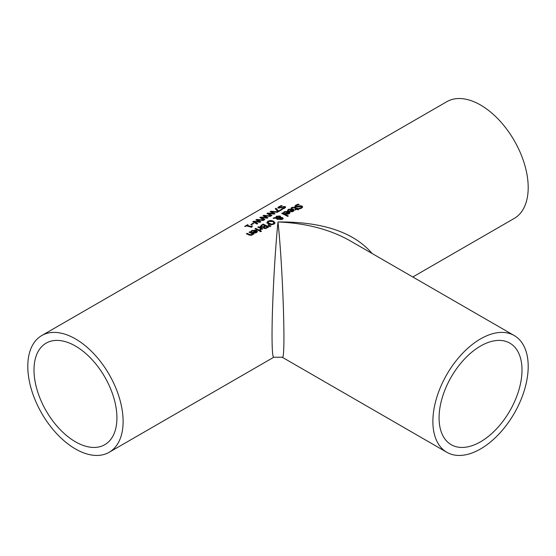 <?xml version="1.0" encoding="UTF-8"?>
<svg xmlns="http://www.w3.org/2000/svg" width="556" height="556" viewBox="0 0 556 556"><rect width="100%" height="100%" fill="white"/><g stroke="black" fill="none" stroke-linecap="round" stroke-linejoin="round"><path stroke-width="0.83" d="M247.038 225.458A67.394 38.913 60 0 1 250.867 226.424L251.91 225.826A67.394 38.913 60 0 1 252.431 225.993L251.451 227.279A67.394 38.913 -120 0 0 246.301 225.882L245.286 226.473A67.394 38.913 -120 0 0 244.703 226.361L247.489 224.749A67.394 38.913 60 0 1 248.073 224.86L247.038 225.458L247.038 226.035A66.72 38.524 60 0 1 250.867 226.994L251.785 226.466M246.468 225.917L247.038 225.59M250.867 226.424L250.867 226.994M251.91 225.826L251.91 226.341M251.708 227.195L251.708 226.633L252.049 226.931M247.489 224.749L247.489 225.194M287.584 210.78L289.53 209.383M289.836 211.356L292.282 209.939L292.282 209.39L289.328 209.494L288.369 210.578A67.394 38.913 -120 0 0 287.584 210.224L288.689 209.223L293.068 208.986L294.193 210.244L293.373 211.308L291.65 211.766L289.704 211.294A67.394 38.913 -120 0 0 289.315 211.099L292.282 209.39M291.413 209.105L293.068 209.542L294.145 210.515M292.56 211.648L293.339 210.849L292.831 209.661L290.566 210.967L290.566 211.516L291.678 211.808M290.566 210.967L291.678 211.259L291.678 211.766M291.678 211.259L293.339 210.293M298.231 204.156A67.394 38.913 60 0 1 299.184 204.594L296.619 205.303L296.299 206.478L300.622 205.727L302.026 206.054L302.659 206.874L301.741 208.069L299.67 208.841A67.394 38.913 -120 0 0 298.76 208.34L301.032 207.729L301.317 206.554L295.632 206.992L294.937 206.137L295.91 205.053L298.231 204.156L298.231 204.712A66.72 38.524 60 0 1 298.28 204.733M294.937 206.693L295.91 205.602L298.231 204.712M296.299 207.034L295.924 206.047L296.299 207.034L300.622 206.283L302.61 207.186M299.177 206.019L299.177 206.575M300.622 205.727L300.622 206.283M294.93 206.735L294.937 206.22M299.552 208.778L301.032 208.278L301.317 207.103M301.651 207.541L301.317 206.554M283.449 213.17L285.395 211.773M285.694 213.747L288.147 212.329L288.147 211.78L285.186 211.885L284.234 212.969A67.394 38.913 -120 0 0 283.449 212.614L284.547 211.614L288.925 211.377L290.051 212.635L289.231 213.699L287.515 214.157L285.569 213.685A67.394 38.913 -120 0 0 285.172 213.49L288.147 211.78M287.271 211.495L288.925 211.933L290.01 212.906M288.418 214.039L289.203 213.233L288.696 212.044L286.43 213.358L286.43 213.907L287.535 214.199M286.43 213.358L287.535 213.65L287.535 214.157M287.535 213.65L289.203 212.684M291.219 208.451L292.553 207.659M293.332 207.548L294.548 207.84A66.72 38.524 60 0 1 296.925 209.007L297.411 208.729A66.72 38.524 60 0 1 297.523 208.785L297.523 209.327A66.72 38.524 60 0 1 298.273 209.73M296.925 208.458L297.411 208.18A67.394 38.913 60 0 1 298.009 208.493L297.523 208.771A67.394 38.913 60 0 1 298.76 209.452L298.037 209.869A67.394 38.913 -120 0 0 296.8 209.195L295.472 209.959A67.394 38.913 -120 0 0 294.875 209.64L296.202 208.875A67.394 38.913 -120 0 0 294.159 207.861L293.227 207.534L291.865 208.18A67.394 38.913 -120 0 0 291.219 207.895L291.9 207.381L294.548 207.284A67.394 38.913 60 0 1 296.925 208.458L296.925 209.007M297.411 208.18L297.411 208.729M296.202 208.875L295.375 209.904M282.177 213.636L282.358 213.532A66.72 38.524 60 0 1 287.848 216.27M282.358 212.976A67.394 38.913 60 0 1 288.328 215.992L287.605 216.409A67.394 38.913 -120 0 0 281.635 213.393L282.358 212.976L282.358 213.532M274.073 217.757L275.679 217.667L276.478 216.249L279.953 215.978L280.662 216.687L280.565 217.41L282.608 217.632L283.129 218.369L282.413 219.252L279.786 219.418L279.23 218.876L279.466 218.035L276.728 218.126L278.306 218.988L277.555 219.425A67.394 38.913 -120 0 0 277.187 219.231L275.88 218.167L273.093 218.327L274.073 217.757L274.073 218.265M275.637 217.354L275.679 218.174M275.679 218.223L276.478 216.805L277.472 216.395M277.764 216.333L279.953 216.534L280.662 217.236M276.728 218.126L276.728 218.675L278.306 219.544M279.23 218.876L279.23 219.425M280.662 217.09L280.565 217.903M281.26 217.896L282.608 218.188L283.129 218.918M279.466 218.049L279.925 218.035L279.925 217.055L279.341 216.527L276.895 216.645L276.353 217.632L279.925 217.479L279.925 217.055M279.925 218.035L279.925 217.605M276.353 217.723L276.728 218.16M280.099 217.966L280.46 218.946L281.961 218.96L281.892 218.091L280.099 217.966L279.988 219.092L280.933 219.662M280.099 218.515L279.988 219.092L280.099 218.515M281.961 219.467L281.892 218.091M281.961 219.509L281.892 218.64M270.577 220.982L273.489 221.629L275.011 223.192M266.922 223.109L267.985 221.705L269.069 221.232M267.957 222.289L269.229 224.096L271.425 224.728L273.281 224.325L273.962 222.713L272.697 221.538L268.638 221.441L268.117 222.734L271.425 224.172L273.281 223.769L273.962 222.713M275.018 222.761L273.948 224.144L271.328 224.77L268.437 223.998L266.922 222.56L267.985 221.149L270.605 220.426L273.489 221.079L275.011 222.88M266.922 222.56L266.915 223.005M260.243 226.327L263.085 224.103A67.394 38.913 60 0 1 268.798 226.973L265.553 228.585L263.905 228.342L263.481 227.237A67.394 38.913 -120 0 0 263.454 227.223L260.959 227.14L260.257 226.452M260.257 226.758L263.085 224.659A66.72 38.524 60 0 1 268.319 227.251M263.085 224.103L263.085 224.659M265.087 225.826A67.394 38.913 -120 0 0 262.967 224.826L261.299 226.042L261.716 226.667L263.071 226.827L265.087 225.826L265.087 226.382L263.071 227.383M263.071 226.827L263.071 227.334M261.299 226.042L261.716 227.216L261.299 226.598L262.362 227.425M265.476 227.981L267.394 227.043L267.394 227.599L265.476 228.537L265.476 227.981L264.587 227.828L264.587 228.377L265.476 228.537M267.394 227.043A67.394 38.913 -120 0 0 265.719 226.153L264.169 227.251L264.587 227.828L264.169 227.251M264.169 227.8L264.587 228.377L264.169 227.48M268.444 225.514L270.376 226.355M268.499 224.93L270.89 226.063L270.035 226.549L267.978 225.229L268.499 224.93L268.499 225.479M255.656 228.391A67.394 38.913 60 0 1 259.944 230.469L259.221 230.886A67.394 38.913 -120 0 0 254.933 228.808L255.656 228.391L255.656 228.947A66.72 38.524 60 0 1 259.45 230.761M258.325 227.404L258.505 227.3A66.72 38.524 60 0 1 262.3 229.114M260.201 230.052L260.827 228.592A67.394 38.913 -120 0 0 257.782 227.168L258.505 226.751L258.505 227.3M258.505 226.751A67.394 38.913 60 0 1 262.793 228.829L262.071 229.246A67.394 38.913 -120 0 0 261.431 228.905L260.493 230.128A67.394 38.913 -120 0 0 259.742 229.732L259.784 229.753M259.784 229.711L260.827 228.592M250.805 232.012L252.751 230.615M254.634 230.344L256.288 230.775L257.365 231.748M255.503 230.622L252.549 230.726L251.59 231.81A67.394 38.913 -120 0 0 250.805 231.456L251.91 230.455L256.288 230.226L257.414 231.477L256.594 232.54L254.877 233.006L252.924 232.526A67.394 38.913 -120 0 0 252.535 232.338L255.503 230.622L255.503 231.171L253.056 232.589M256.559 231.532L256.059 230.893L253.793 232.2L254.898 232.491L256.559 231.532L255.781 232.881M254.898 232.491L254.898 232.999M253.793 232.2L253.793 232.749L254.898 233.047M260.368 231.581L260.701 231.386A66.72 38.524 60 0 1 260.972 231.532M260.701 230.83A67.394 38.913 60 0 1 261.452 231.254L260.632 231.727A67.394 38.913 -120 0 0 259.881 231.31L260.701 230.83L260.701 231.386M249.144 235.056A67.394 38.913 -120 0 0 246.364 233.756L247.086 233.339L247.086 233.895A66.72 38.524 60 0 1 249.533 235.021L251.618 235.202L252.215 233.742A67.394 38.913 -120 0 0 249.005 232.227L249.727 231.81A67.394 38.913 60 0 1 254.022 233.888L253.3 234.305A67.394 38.913 -120 0 0 252.82 234.055L252.118 235.125L249.144 235.056M247.086 233.339A67.394 38.913 60 0 1 249.533 234.472L251.618 234.653L252.215 233.742M249.727 231.81L249.727 232.366A66.72 38.524 60 0 1 253.522 234.18M277.903 208.09L279.029 207.047M284.005 208.528L284.29 207.562M283.595 207.006L285.548 207.416M279.272 208.146L279.272 207.583L284.999 206.519L285.631 207.11L284.714 208.152L282.643 209.007A67.394 38.913 -120 0 0 281.732 208.715L284.005 207.958L284.29 206.999L278.605 208.062L277.903 207.506L281.204 205.546A67.394 38.913 60 0 1 282.156 205.748L279.592 206.637L279.272 207.583L278.897 207.298L279.223 208.146M284.623 207.868L284.29 206.999M283.595 206.436L283.595 206.929M282.149 206.853L282.149 207.374M281.204 205.546L281.204 205.991M276.054 208.257L278.493 211.044L281.44 209.334A67.394 38.913 60 0 1 282.114 209.556L278.486 211.655A67.394 38.913 -120 0 0 277.625 211.37L275.241 208.722L276.054 208.257L278.493 211.607L281.44 209.897A66.72 38.524 60 0 1 281.496 209.918M275.609 209.091L276.054 208.834M281.44 209.334L281.44 209.897M278.493 211.044L278.493 211.607M268.312 213.441L271.96 215.422L271.217 215.853L266.929 213.525L267.784 213.031L273.691 213.539L270.077 211.704L270.925 211.217L278.104 211.878L277.319 212.329L271.425 211.683L275.025 213.65L274.254 214.095L268.312 213.441L268.312 214.018L271.488 215.693M271.425 211.683L271.425 212.26L274.56 213.921M270.654 211.954L271.425 211.815M267.499 213.782L268.312 213.629M270.925 211.217L270.925 211.801M273.691 213.539L273.691 214.011M267.784 213.031L267.784 213.615M260.695 217.125L266.602 217.632L262.988 215.797L263.829 215.311L271.008 215.971L270.23 216.423L264.336 215.777L267.936 217.743L267.165 218.188L261.216 217.535L264.871 219.516L264.121 219.947L259.84 217.618L260.695 217.125L260.695 217.709L261.216 217.723M266.602 217.632L266.602 218.105M263.565 216.048L264.336 215.909M263.829 215.311L263.829 215.895M261.216 217.535L261.216 218.112L264.399 219.787M264.336 215.777L264.336 216.353L267.464 218.015M254.127 221.629L257.775 223.609L257.032 224.04L252.751 221.712L253.605 221.219L259.513 221.726L255.899 219.891L256.74 219.405L263.919 220.065L263.134 220.517L257.247 219.87L260.847 221.837L260.076 222.282L254.127 221.629L254.127 222.205L257.303 223.88M257.247 219.87L257.247 220.447L260.375 222.108M256.469 220.141L257.247 220.002M253.314 221.969L254.127 221.816M256.74 219.405L256.74 219.988M259.513 221.726L259.513 222.198M253.605 221.219L253.605 221.802M251.548 224.687A67.394 38.913 -120 0 0 250.853 224.513L253.022 223.262L253.022 223.832L251.548 224.687L253.717 223.436A67.394 38.913 60 0 0 253.022 223.262M41.756 335.553A67.394 38.913 60 0 1 93.693 353.609A67.394 38.913 60 0 1 123.112 421.434A67.394 38.913 60 0 1 109.157 452.292A67.394 38.913 60 0 1 41.756 413.379A67.394 38.913 60 0 1 41.756 335.553L446.843 101.678A67.394 38.913 60 0 1 498.781 119.735A67.394 38.913 60 0 1 528.2 187.56A67.394 38.913 60 0 1 514.244 218.418L412.795 276.985M372.152 253.522C353.776 232.158 322.39 221.635 278 221.955C274.817 252.591 271.974 306.697 272.044 335.456C272.072 350.273 272.649 357.536 273.788 357.244L273.816 357.223M282.184 357.223L282.212 357.244C285.979 362.422 283.094 269.799 278 221.955C305.779 223.144 329.645 229.329 349.606 240.505L514.244 335.553A67.394 38.913 -60 0 1 528.2 366.404A67.394 38.913 -60 0 1 480.544 448.949A67.394 38.913 -60 0 1 446.843 452.292A67.394 38.913 -60 0 1 446.843 374.466A67.394 38.913 -60 0 1 514.244 335.553M480.544 346.047A58.637 33.853 -60 0 1 509.859 343.142A58.637 33.853 -60 0 1 509.859 410.849A58.637 33.853 -60 0 1 451.222 444.703A58.637 33.853 -60 0 1 439.08 417.862A58.637 33.853 -60 0 1 480.544 346.047M75.456 441.798A58.637 33.853 60 0 1 37.155 390.124A58.637 33.853 60 0 1 46.141 343.142A58.637 33.853 60 0 1 104.778 376.996A58.637 33.853 60 0 1 104.778 444.703A58.637 33.853 60 0 1 75.456 441.798M292.817 210.967L292.817 211.516M287.994 209.744L287.994 210.3M288.689 209.223L288.689 209.779M293.068 208.986L293.068 209.542M295.91 205.053L295.91 205.602M297.884 206.491L297.884 207.04M302.026 206.054L302.026 206.603M301.032 207.729L301.032 208.278M288.682 213.358L288.682 213.907M283.859 212.135L283.859 212.684M284.547 211.614L284.547 212.17M288.925 211.377L288.925 211.933M294.548 207.284L294.548 207.84M291.9 207.381L291.9 207.937M276.478 216.249L276.478 216.805M279.953 215.978L279.953 216.534M282.608 217.632L282.608 218.188M280.46 218.946L280.46 219.495M269.229 223.54L269.229 224.096M271.425 224.172L271.425 224.728M273.281 223.769L273.281 224.325M273.489 221.079L273.489 221.629M270.605 220.426L270.605 220.982M267.985 221.149L267.985 221.705M261.438 225.048L261.438 225.604M264.225 226.327L264.225 226.876M266.665 227.467L266.665 228.016M260.201 229.503L260.201 229.969M256.288 230.226L256.288 230.775M251.91 230.455L251.91 231.011M251.215 230.976L251.215 231.532M256.045 232.2L256.045 232.749M249.533 234.472L249.533 235.021M250.631 234.875L250.631 235.424M251.618 234.653L251.618 235.202M284.005 207.958L284.005 208.514M278.883 206.547L278.883 207.131M284.999 206.519L284.999 207.082M280.856 207.381L280.856 207.881M279.967 217.271L279.967 217.82M279.939 218.334L279.939 218.883M282.274 218.564L282.274 219.113M261.271 226.188L261.271 226.744M264.149 227.369L264.149 227.918M109.157 452.292L273.788 357.237L282.219 357.244L446.843 452.292"/></g></svg>
